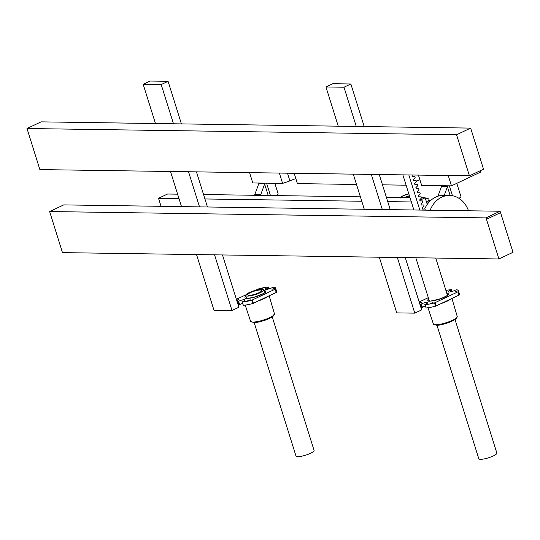 <?xml version="1.0" encoding="UTF-8"?>
<svg xmlns="http://www.w3.org/2000/svg" width="540" height="540" viewBox="0 0 540 540"><rect width="100%" height="100%" fill="white"/><g stroke="black" fill="none" stroke-linecap="round" stroke-linejoin="round"><path stroke-width="0.81" d="M419.985 304.547L421.382 303.973A3.969 0.844 162.6 0 1 425.425 302.542A3.969 0.844 162.6 0 1 427.937 302.569A3.969 0.844 162.6 0 1 425.851 304.04L425.101 304.695A21.276 4.543 -17.4 0 0 434.491 302.92L458.312 291.668A21.276 4.543 -17.4 0 0 458.386 290.81A21.276 4.543 -17.4 0 0 456.786 289.73L454.788 290.372A3.969 0.844 162.6 0 1 450.745 291.803A3.969 0.844 162.6 0 1 448.234 291.776A3.969 0.844 162.6 0 1 450.313 290.304L451.069 289.649A21.276 4.543 -17.4 0 0 445.905 290.459M428.308 297.662L419.175 301.975M457.339 290.979L454.761 291.965L457.339 290.979M433.033 302.454L430.461 303.446L433.033 302.454M419.405 302.69L421.409 302.373L419.58 303.264M458.386 290.81L459.419 294.098A21.276 4.543 162.6 0 1 459.338 294.955L435.524 306.2A21.276 4.543 162.6 0 1 426.127 307.982L424.798 304.648M421.018 307.834L422.408 307.26A3.969 0.844 162.6 0 1 425.264 306.126M422.408 307.26L421.382 303.973M450.785 291.796L450.313 290.304M236.392 299.315L245.862 294.847M255.373 290.351L258.89 288.772A21.276 4.543 162.6 0 1 268.286 286.99L267.529 287.651A3.969 0.844 -17.4 0 0 265.444 289.123A3.969 0.844 -17.4 0 0 267.955 289.15A3.969 0.844 -17.4 0 0 271.998 287.719L273.996 287.078A21.276 4.543 162.6 0 1 275.603 288.151A21.276 4.543 162.6 0 1 275.522 289.015L251.708 300.26A21.276 4.543 162.6 0 1 242.312 302.042L243.068 301.381A3.969 0.844 -17.4 0 0 245.153 299.909A3.969 0.844 -17.4 0 0 242.642 299.882A3.969 0.844 -17.4 0 0 238.592 301.313L237.202 301.894M262.643 288.151L260.064 289.136L262.643 288.151M274.55 288.32L271.971 289.312L274.55 288.32M236.797 300.605L238.619 299.72L236.615 300.031M250.25 299.801L247.671 300.787L250.25 299.801M242.008 301.995L243.344 305.329A21.276 4.543 -17.4 0 0 252.74 303.548L276.554 292.302A21.276 4.543 -17.4 0 0 276.629 291.438L275.603 288.151M242.474 303.473A3.969 0.844 -17.4 0 0 239.625 304.601L238.903 304.945L237.877 301.658M238.228 305.181L238.903 304.945M239.625 304.601L238.592 301.313M267.995 289.143L267.529 287.651M419.837 210.067L408.827 174.953M412.506 175.007L412.047 175.493L412.391 176.587L414.801 176.526L415.145 177.62L413.323 179.564L413.667 180.657L416.077 180.596L416.421 181.69L414.599 183.627L414.943 184.721L417.353 184.66L417.69 185.753L415.868 187.684L416.212 188.777L418.621 188.716L418.966 189.81L417.143 191.747L417.488 192.847L419.897 192.787L420.242 193.88L418.419 195.818L418.763 196.911L421.173 196.85L421.511 197.944L419.695 199.881L420.032 200.975L422.442 200.914L422.786 202.007L420.964 203.945L421.308 205.045L423.718 204.984L424.062 206.078L422.24 208.015L422.584 209.108L424.994 209.048L425.324 210.148M413.64 180.556L416.077 180.596M412.364 176.492L414.801 176.526M402.867 174.866L413.876 209.986M422.55 209.007L424.994 209.048M421.281 204.944L423.718 204.984M420.005 200.88L422.442 200.914M418.73 196.816L421.173 196.85M417.461 192.753L419.897 192.787M416.185 188.683L418.621 188.716M414.909 184.619L417.353 184.66M430.171 210.222A25.677 21.047 -89.2 0 1 449.55 195.44L443.59 195.352A25.677 21.047 90.8 0 0 424.656 209.041M449.55 195.44A25.677 21.047 -89.2 0 1 468.49 210.775M437.947 196.209L441.801 185.706M447.856 185.794L447.417 186.719L450.151 195.46M444.251 195.359L447.417 186.719M427.086 203.891L427.619 203.897M426.668 202.568A20.473 4.374 -17.4 0 0 428.915 199.449A20.473 4.374 -17.4 0 0 425.291 198.173M295.859 178.639A11.205 2.396 -17.4 0 0 289.899 180.913L282.596 183.391L279.362 173.07M289.899 180.913L287.476 173.191M294.179 173.286L297.418 183.607L356.515 184.471M249.554 172.638L252.794 182.959L282.596 183.391M480.29 170.708L480.708 172.037L451.474 185.848L448.24 175.527M418.433 175.088L421.673 185.416L451.474 185.848M419.938 179.894A11.205 2.396 -17.4 0 0 416.219 181.049M382.475 184.842L406.1 185.186M161.035 206.307L158.517 198.288L167.555 194.022L177.599 194.164M427.248 204.41L425.162 197.762L421.443 197.708M409.975 197.546L386.343 197.201M360.389 196.823L203.56 194.542M411.358 201.96L387.727 201.616M361.773 201.245L204.944 198.963M178.99 198.585L158.517 198.288M425.162 197.762L419.816 200.286M268.211 195.48L264.627 184.059L265.072 183.141M264.627 184.059L260.786 194.555A3.47 2.842 -89.2 0 1 260.368 195.372M259.011 183.053L254.826 194.474L260.786 194.555M254.407 195.284A3.47 2.842 90.8 0 0 254.826 194.474M405.277 257.607L421.659 309.899L414.788 313.146L397.346 257.492M379.316 257.229L396.758 312.89L414.788 313.146M364.203 126.556L350.858 83.977L332.836 83.713L325.957 86.96L338.249 126.178M353.281 174.143L364.284 209.263M350.858 83.977L343.98 87.224L325.957 86.96M390.245 209.642L379.235 174.521M382.313 209.527L371.304 174.407M356.272 126.441L343.98 87.224M469.436 175.831L39.872 169.594L27 128.513L456.563 134.757L469.436 175.831L483.523 169.182L470.651 128.102L456.563 134.757M470.651 128.102L41.087 121.858L27 128.513M63.734 204.896L49.646 211.552L485.993 217.89L500.074 211.235L63.734 204.896M498.913 258.964L486.479 219.294L500.567 212.645L513 252.315L498.913 258.964L62.471 252.626L49.646 211.552M486.479 219.294L485.993 217.89M500.567 212.645L500.074 211.235M222.487 254.948L238.876 307.247L231.998 310.493L213.975 310.23L196.533 254.576M155.466 123.525L143.174 84.308L150.053 81.054L168.075 81.317L181.42 123.903M196.452 171.869L207.454 206.982M168.075 81.317L161.197 84.564L173.488 123.782M188.521 171.754L199.523 206.867M214.556 254.833L231.998 310.493M143.174 84.308L161.197 84.564M181.501 206.604L170.498 171.491M455.038 319.592L496.861 453.06A9.47 2.025 162.6 0 1 493.25 455.976A9.47 2.025 162.6 0 1 484.043 458.946A9.47 2.025 162.6 0 1 478.784 458.73L436.961 325.256M250.486 292.599A7.391 1.579 162.6 0 1 257.668 290.277A7.391 1.579 162.6 0 1 261.765 290.446A7.391 1.579 162.6 0 1 255.191 294.165A7.391 1.579 162.6 0 1 247.664 294.867A7.391 1.579 162.6 0 1 250.486 292.599M254.171 322.603L296.001 456.07A9.47 2.025 -17.4 0 0 305.647 455.173A9.47 2.025 -17.4 0 0 314.078 450.407L272.248 316.933M249.291 292.579A9.47 2.025 -17.4 0 0 245.68 295.488A9.47 2.025 -17.4 0 0 255.319 294.59A9.47 2.025 -17.4 0 0 263.756 289.825A9.47 2.025 -17.4 0 0 258.498 289.609A9.47 2.025 -17.4 0 0 249.291 292.579M428.713 298.937A10.827 2.308 -17.4 0 0 438.777 299.376A10.827 2.308 -17.4 0 0 446.789 293.274M447.188 294.543A9.943 2.126 162.6 0 1 447.782 294.921M428.834 300.861A9.943 2.126 162.6 0 1 429.111 300.213M436.644 325.202A11.623 2.484 -17.4 0 0 449.091 322.4A11.623 2.484 -17.4 0 0 456.665 317.669M441.504 303.453A12.859 2.747 -17.4 0 0 450.374 299.268M451.96 298.519L457.232 316.46A12.508 2.673 162.6 0 1 449.429 321.584A12.508 2.673 162.6 0 1 435.719 324.716A12.508 2.673 162.6 0 1 433.364 323.939L427.977 307.753M436.178 305.971L435.146 302.684M435.524 306.2L434.491 302.92M426.127 307.982L425.101 304.695M421.693 307.598L420.66 304.31M451.548 291.607L451.035 289.966M459.338 294.955L458.312 291.668M459.007 295.191L457.974 291.904M263.999 290.615A10.827 2.308 162.6 0 1 255.987 296.723A10.827 2.308 162.6 0 1 245.923 296.285M246.321 297.554A9.943 2.126 -17.4 0 0 246.044 298.202M264.998 292.262A9.943 2.126 -17.4 0 0 264.398 291.89M273.881 315.016A11.623 2.484 162.6 0 1 266.308 319.748A11.623 2.484 162.6 0 1 253.861 322.549M267.59 296.609A12.859 2.747 162.6 0 1 258.721 300.8M245.187 305.093L250.58 321.287A12.508 2.673 -17.4 0 0 252.929 322.056A12.508 2.673 -17.4 0 0 266.639 318.924A12.508 2.673 -17.4 0 0 274.448 313.801L269.176 295.866M243.344 305.329L242.312 302.042M252.74 303.548L251.708 300.26M253.388 303.318L252.362 300.031M276.224 292.531L275.191 289.251M276.554 292.302L275.522 289.015M268.765 288.954L268.252 287.314M452.459 195.73L449.354 185.814M448.119 185.8A3.47 0.743 -17.4 0 0 447.761 185.942M456.8 183.33L460.917 196.459A7.358 1.573 162.6 0 1 458.946 198.302M459.365 198.572A6.669 1.424 -17.4 0 0 460.451 197.303M441.572 186.287L447.545 186.374M266.564 183.161L270.439 195.514M264.978 183.283A3.47 0.743 162.6 0 1 265.336 183.141M276.237 195.601A7.358 1.573 -17.4 0 0 278.127 193.799L274.833 183.283M277.668 194.643A6.669 1.424 162.6 0 1 277.02 195.608M264.762 183.722L258.788 183.634M409.637 196.466A5.866 1.249 162.6 0 1 406.91 197.498M401.551 197.417A5.171 1.107 162.6 0 1 403.319 195.635A5.171 1.107 162.6 0 1 408.841 193.928M409.381 195.649A5.171 1.107 162.6 0 1 403.549 197.451M447.829 295.022L447.822 294.853C449.388 294.435 447.161 295.67 441.146 298.546C431.669 301.037 427.545 301.799 428.767 300.821L428.855 300.969M433.364 323.939L436.374 325.262C438.669 325.485 443.144 324.452 449.813 322.151L455.254 319.444L457.232 316.46M451.94 291.499L451.373 289.697M246.065 298.31L245.977 298.168C244.458 298.721 246.982 298.465 253.564 297.392C262.771 294.03 266.591 292.295 265.032 292.194L265.046 292.363M274.448 313.801L272.471 316.791L267.03 319.491C260.361 321.793 255.879 322.832 253.591 322.61L250.58 321.287M268.582 287.044L269.15 288.846M460.917 196.459L460.823 197.303L459.398 198.599M429.577 201.569L428.915 199.449M277.108 195.615L278.127 193.799M415.807 257.762L429.354 300.983M435.746 258.046L447.431 295.319M264.641 292.66L263.756 289.825M246.564 298.323L245.68 295.488M400.882 198.079C400.194 197.856 400.977 197.046 403.225 195.649L408.834 193.9"/></g></svg>

